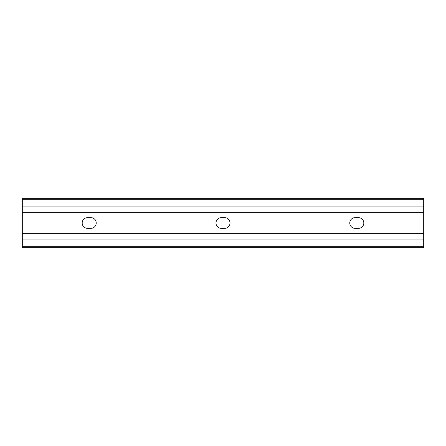 <?xml version="1.0" encoding="UTF-8"?>
<svg xmlns="http://www.w3.org/2000/svg" width="446" height="446" viewBox="0 0 446 446"><rect width="100%" height="100%" fill="white"/><g stroke="black" fill="none" stroke-linecap="round" stroke-linejoin="round"><path stroke-width="0.67" d="M355.127 228.352A5.352 5.352 0 0 1 349.775 223A5.352 5.352 0 0 1 355.127 217.648L358.473 217.648A5.352 5.352 0 0 1 363.825 223A5.352 5.352 0 0 1 358.473 228.352L355.127 228.352M221.327 228.352A5.352 5.352 0 0 1 215.975 223A5.352 5.352 0 0 1 221.327 217.648L224.672 217.648A5.352 5.352 0 0 1 230.025 223A5.352 5.352 0 0 1 224.672 228.352L221.327 228.352M87.528 228.352A5.352 5.352 0 0 1 82.175 223A5.352 5.352 0 0 1 87.528 217.648L90.873 217.648A5.352 5.352 0 0 1 96.224 223A5.352 5.352 0 0 1 90.873 228.352L87.528 228.352M423.7 247.669L423.7 198.331L22.3 198.331L22.3 247.669L423.7 247.669M22.3 246.304L423.7 246.304M22.3 239.898L423.7 239.898M22.3 233.693L423.7 233.693M22.3 212.307L423.7 212.307M22.3 206.108L423.7 206.108M22.3 199.696L423.7 199.696"/></g></svg>
